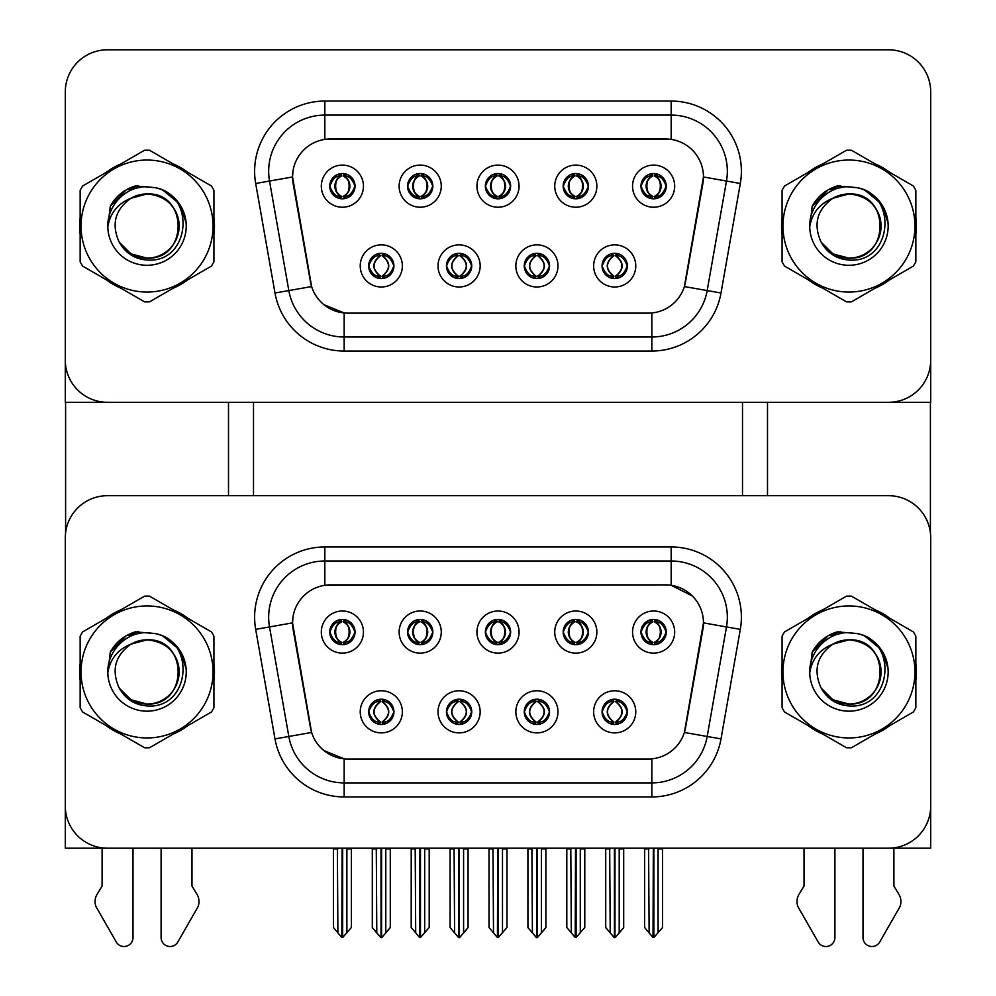 <?xml version="1.0" encoding="UTF-8"?>
<svg xmlns="http://www.w3.org/2000/svg" width="996" height="996" viewBox="0 0 996 996"><rect width="100%" height="100%" fill="white"/><g stroke="black" fill="none" stroke-linecap="round" stroke-linejoin="round"><path stroke-width="1.49" d="M485.363 632.062A12.637 12.637 0 0 0 498 644.698A12.637 12.637 0 0 0 510.637 632.062A12.637 12.637 0 0 0 498 619.425A12.637 12.637 0 0 0 485.363 632.062L485.475 632.062C488.09 639.121 491.377 642.52 495.323 642.271L494.464 644.2M476.935 632.062A21.065 21.065 0 0 0 498 653.127A21.065 21.065 0 0 0 519.065 632.062A21.065 21.065 0 0 0 498 610.996A21.065 21.065 0 0 0 476.935 632.062M524.257 711.829A12.637 12.637 0 0 0 536.906 724.466A12.637 12.637 0 0 0 549.543 711.829A12.637 12.637 0 0 0 536.906 699.192A12.637 12.637 0 0 0 524.257 711.829L524.382 711.829C526.772 718.639 530.059 722.038 534.23 722.05L535.724 722.05C527.37 715.24 527.37 708.43 535.724 701.62L534.23 701.62C530.133 701.533 526.847 704.944 524.382 711.829M515.841 711.829A21.065 21.065 0 0 0 536.906 732.894A21.065 21.065 0 0 0 557.972 711.829A21.065 21.065 0 0 0 536.906 690.763A21.065 21.065 0 0 0 515.841 711.829M563.163 632.062A12.637 12.637 0 0 0 575.8 644.698A12.637 12.637 0 0 0 588.437 632.062A12.637 12.637 0 0 0 575.8 619.425A12.637 12.637 0 0 0 563.163 632.062L563.288 632.062C565.902 639.121 569.177 642.52 573.123 642.271L572.264 644.2M554.735 632.062A21.065 21.065 0 0 0 575.8 653.127A21.065 21.065 0 0 0 596.865 632.062A21.065 21.065 0 0 0 575.8 610.996A21.065 21.065 0 0 0 554.735 632.062M640.963 632.062A12.637 12.637 0 0 0 653.613 644.698A12.637 12.637 0 0 0 666.249 632.062A12.637 12.637 0 0 0 653.613 619.425A12.637 12.637 0 0 0 640.963 632.062L641.088 632.062C643.702 639.121 646.989 642.52 650.936 642.271L650.077 644.2M632.547 632.062A21.065 21.065 0 0 0 653.613 653.127A21.065 21.065 0 0 0 674.678 632.062A21.065 21.065 0 0 0 653.613 610.996A21.065 21.065 0 0 0 632.547 632.062M407.563 632.062A12.637 12.637 0 0 0 420.2 644.698A12.637 12.637 0 0 0 432.837 632.062A12.637 12.637 0 0 0 420.2 619.425A12.637 12.637 0 0 0 407.563 632.062L407.675 632.062C410.29 639.121 413.577 642.52 417.523 642.271L416.664 644.2M399.135 632.062A21.065 21.065 0 0 0 420.2 653.127A21.065 21.065 0 0 0 441.265 632.062A21.065 21.065 0 0 0 420.2 610.996A21.065 21.065 0 0 0 399.135 632.062M329.751 632.062A12.637 12.637 0 0 0 342.387 644.698A12.637 12.637 0 0 0 355.037 632.062A12.637 12.637 0 0 0 342.387 619.425A12.637 12.637 0 0 0 329.751 632.062L329.875 632.062C332.49 639.121 335.776 642.52 339.723 642.271L338.864 644.2M321.322 632.062A21.065 21.065 0 0 0 342.387 653.127A21.065 21.065 0 0 0 363.453 632.062A21.065 21.065 0 0 0 342.387 610.996A21.065 21.065 0 0 0 321.322 632.062M368.657 711.829A12.637 12.637 0 0 0 381.294 724.466A12.637 12.637 0 0 0 393.93 711.829A12.637 12.637 0 0 0 381.294 699.192A12.637 12.637 0 0 0 368.657 711.829L368.769 711.829C371.172 718.639 374.446 722.038 378.629 722.05L380.123 722.05C371.757 715.24 371.757 708.43 380.123 701.62L378.629 701.62C374.521 701.533 371.247 704.944 368.769 711.829M360.228 711.829A21.065 21.065 0 0 0 381.294 732.894A21.065 21.065 0 0 0 402.359 711.829A21.065 21.065 0 0 0 381.294 690.763A21.065 21.065 0 0 0 360.228 711.829M446.457 711.829A12.637 12.637 0 0 0 459.094 724.466A12.637 12.637 0 0 0 471.743 711.829A12.637 12.637 0 0 0 459.094 699.192A12.637 12.637 0 0 0 446.457 711.829L446.569 711.829C448.972 718.639 452.259 722.038 456.429 722.05L457.923 722.05C449.557 715.24 449.557 708.43 457.923 701.62L456.429 701.62C452.333 701.533 449.047 704.944 446.569 711.829M438.028 711.829A21.065 21.065 0 0 0 459.094 732.894A21.065 21.065 0 0 0 480.159 711.829A21.065 21.065 0 0 0 459.094 690.763A21.065 21.065 0 0 0 438.028 711.829M602.07 711.829A12.637 12.637 0 0 0 614.706 724.466A12.637 12.637 0 0 0 627.343 711.829A12.637 12.637 0 0 0 614.706 699.192A12.637 12.637 0 0 0 602.07 711.829L602.182 711.829C604.572 718.639 607.859 722.038 612.03 722.05L613.536 722.05C605.17 715.24 605.17 708.43 613.536 701.62L612.03 701.62C607.934 701.533 604.647 704.944 602.182 711.829M593.641 711.829A21.065 21.065 0 0 0 614.706 732.894A21.065 21.065 0 0 0 635.772 711.829A21.065 21.065 0 0 0 614.706 690.763A21.065 21.065 0 0 0 593.641 711.829M292.538 622.799A37.923 37.923 0 0 0 293.11 629.372L310.453 727.69A37.923 37.923 0 0 0 347.791 759.014L648.209 759.014A37.923 37.923 0 0 0 685.547 727.69L702.89 629.372A37.923 37.923 0 0 0 665.54 584.876L330.46 584.876A37.923 37.923 0 0 0 292.538 622.799L292.961 617.171M65.3 537.828L65.3 848.194L930.7 848.194L930.7 537.828A42.131 42.131 0 0 0 888.557 495.697L107.444 495.697A42.131 42.131 0 0 0 65.3 537.828L65.3 806.063A42.131 42.131 0 0 0 107.444 848.194L888.557 848.194A42.131 42.131 0 0 0 930.7 806.063L930.7 537.828M742.506 402.297L742.506 495.697M253.494 402.297L253.494 495.697M485.363 186.165A12.637 12.637 0 0 0 498 198.802A12.637 12.637 0 0 0 510.637 186.165A12.637 12.637 0 0 0 498 173.528A12.637 12.637 0 0 0 485.363 186.165L485.475 186.165C487.978 179.292 491.252 175.881 495.323 175.956L494.464 174.026M476.935 186.165A21.065 21.065 0 0 0 498 207.23A21.065 21.065 0 0 0 519.065 186.165A21.065 21.065 0 0 0 498 165.099A21.065 21.065 0 0 0 476.935 186.165M524.257 265.932A12.637 12.637 0 0 0 536.906 278.581A12.637 12.637 0 0 0 549.543 265.932A12.637 12.637 0 0 0 536.906 253.295A12.637 12.637 0 0 0 524.257 265.932L524.382 265.932C526.772 272.742 530.059 276.141 534.23 276.153L535.724 276.153C527.37 269.343 527.37 262.533 535.724 255.723L534.23 255.723C530.133 255.636 526.847 259.047 524.382 265.932M515.841 265.932A21.065 21.065 0 0 0 536.906 286.997A21.065 21.065 0 0 0 557.972 265.932A21.065 21.065 0 0 0 536.906 244.867A21.065 21.065 0 0 0 515.841 265.932M563.163 186.165A12.637 12.637 0 0 0 575.8 198.802A12.637 12.637 0 0 0 588.437 186.165A12.637 12.637 0 0 0 575.8 173.528A12.637 12.637 0 0 0 563.163 186.165L563.288 186.165C565.778 179.292 569.065 175.881 573.123 175.956L572.264 174.026M554.735 186.165A21.065 21.065 0 0 0 575.8 207.23A21.065 21.065 0 0 0 596.865 186.165A21.065 21.065 0 0 0 575.8 165.099A21.065 21.065 0 0 0 554.735 186.165M640.963 186.165A12.637 12.637 0 0 0 653.613 198.802A12.637 12.637 0 0 0 666.249 186.165A12.637 12.637 0 0 0 653.613 173.528A12.637 12.637 0 0 0 640.963 186.165L641.088 186.165C643.578 179.292 646.865 175.881 650.936 175.956L650.077 174.026M632.547 186.165A21.065 21.065 0 0 0 653.613 207.23A21.065 21.065 0 0 0 674.678 186.165A21.065 21.065 0 0 0 653.613 165.099A21.065 21.065 0 0 0 632.547 186.165M407.563 186.165A12.637 12.637 0 0 0 420.2 198.802A12.637 12.637 0 0 0 432.837 186.165A12.637 12.637 0 0 0 420.2 173.528A12.637 12.637 0 0 0 407.563 186.165L407.675 186.165C410.165 179.292 413.452 175.881 417.523 175.956L416.664 174.026M399.135 186.165A21.065 21.065 0 0 0 420.2 207.23A21.065 21.065 0 0 0 441.265 186.165A21.065 21.065 0 0 0 420.2 165.099A21.065 21.065 0 0 0 399.135 186.165M329.751 186.165A12.637 12.637 0 0 0 342.387 198.802A12.637 12.637 0 0 0 355.037 186.165A12.637 12.637 0 0 0 342.387 173.528A12.637 12.637 0 0 0 329.751 186.165L329.875 186.165C332.365 179.292 335.652 175.881 339.723 175.956L338.864 174.026M321.322 186.165A21.065 21.065 0 0 0 342.387 207.23A21.065 21.065 0 0 0 363.453 186.165A21.065 21.065 0 0 0 342.387 165.099A21.065 21.065 0 0 0 321.322 186.165M368.657 265.932A12.637 12.637 0 0 0 381.294 278.581A12.637 12.637 0 0 0 393.93 265.932A12.637 12.637 0 0 0 381.294 253.295A12.637 12.637 0 0 0 368.657 265.932L368.769 265.932C371.172 272.742 374.446 276.141 378.629 276.153L380.123 276.153C371.757 269.343 371.757 262.533 380.123 255.723L378.629 255.723C374.521 255.636 371.247 259.047 368.769 265.932M360.228 265.932A21.065 21.065 0 0 0 381.294 286.997A21.065 21.065 0 0 0 402.359 265.932A21.065 21.065 0 0 0 381.294 244.867A21.065 21.065 0 0 0 360.228 265.932M446.457 265.932A12.637 12.637 0 0 0 459.094 278.581A12.637 12.637 0 0 0 471.743 265.932A12.637 12.637 0 0 0 459.094 253.295A12.637 12.637 0 0 0 446.457 265.932L446.569 265.932C448.972 272.742 452.259 276.141 456.429 276.153L457.923 276.153C449.557 269.343 449.557 262.533 457.923 255.723L456.429 255.723C452.333 255.636 449.047 259.047 446.569 265.932M438.028 265.932A21.065 21.065 0 0 0 459.094 286.997A21.065 21.065 0 0 0 480.159 265.932A21.065 21.065 0 0 0 459.094 244.867A21.065 21.065 0 0 0 438.028 265.932M602.07 265.932A12.637 12.637 0 0 0 614.706 278.581A12.637 12.637 0 0 0 627.343 265.932A12.637 12.637 0 0 0 614.706 253.295A12.637 12.637 0 0 0 602.07 265.932L602.182 265.932C604.572 272.742 607.859 276.141 612.03 276.153L613.536 276.153C605.17 269.343 605.17 262.533 613.536 255.723L612.03 255.723C607.934 255.636 604.647 259.047 602.182 265.932M593.641 265.932A21.065 21.065 0 0 0 614.706 286.997A21.065 21.065 0 0 0 635.772 265.932A21.065 21.065 0 0 0 614.706 244.867A21.065 21.065 0 0 0 593.641 265.932M292.538 176.902A37.923 37.923 0 0 0 293.11 183.488L310.453 281.793A37.923 37.923 0 0 0 347.791 313.13L648.209 313.13A37.923 37.923 0 0 0 685.547 281.793L702.89 183.488A37.923 37.923 0 0 0 665.54 138.979L330.46 138.979A37.923 37.923 0 0 0 292.538 176.902L292.961 171.275M65.3 91.931L65.3 402.297L930.7 402.297L930.7 91.931A42.131 42.131 0 0 0 888.557 49.8L107.444 49.8A42.131 42.131 0 0 0 65.3 91.931L65.3 360.166A42.131 42.131 0 0 0 107.444 402.297L888.557 402.297A42.131 42.131 0 0 0 930.7 360.166L930.7 91.931M80.153 663.535A67.417 67.417 0 0 0 80.153 680.355M106.311 725.661A67.417 67.417 0 0 0 120.877 734.077M173.204 734.077A67.417 67.417 0 0 0 187.771 725.661M213.928 680.355A67.417 67.417 0 0 0 213.928 663.535M782.072 663.535A67.417 67.417 0 0 0 782.072 680.355M808.229 725.661A67.417 67.417 0 0 0 822.796 734.077M875.123 734.077A67.417 67.417 0 0 0 889.689 725.661M915.847 680.355A67.417 67.417 0 0 0 915.847 663.535M324.833 546.953L671.167 546.953A70.218 70.218 0 0 1 740.314 629.372L721.004 738.908A70.218 70.218 0 0 1 651.845 796.937L344.155 796.937A70.218 70.218 0 0 1 274.996 738.908L255.686 629.372A70.218 70.218 0 0 1 324.833 546.953L324.833 560.997L671.167 560.997A56.174 56.174 0 0 1 726.482 626.932L707.172 736.467A56.174 56.174 0 0 1 651.845 782.893L344.155 782.893A56.174 56.174 0 0 1 288.828 736.467L269.518 626.932A56.174 56.174 0 0 1 324.833 560.997L324.833 585.287L665.54 584.876L671.167 585.287L692.357 595.981M648.209 759.014L347.791 759.014M344.155 796.937L344.155 758.84L323.912 750.561M740.314 629.372L703.462 622.874L684.389 732.458L721.004 738.908M274.996 738.908L311.611 732.458L292.538 622.874L269.518 626.932A56.174 56.174 0 0 1 268.659 617.171M685.547 727.69L685.323 728.885M310.677 728.885L310.453 727.69M187.771 618.23A67.417 67.417 0 0 0 173.204 609.813M120.877 609.813A67.417 67.417 0 0 0 106.311 618.23M889.689 618.23A67.417 67.417 0 0 0 875.123 609.813M822.796 609.813A67.417 67.417 0 0 0 808.229 618.23M888.557 495.697L107.444 495.697M80.153 217.638A67.417 67.417 0 0 0 80.153 234.458M106.311 279.764A67.417 67.417 0 0 0 120.877 288.18M173.204 288.18A67.417 67.417 0 0 0 187.771 279.764M213.928 234.458A67.417 67.417 0 0 0 213.928 217.638M782.072 217.638A67.417 67.417 0 0 0 782.072 234.458M808.229 279.764A67.417 67.417 0 0 0 822.796 288.18M875.123 288.18A67.417 67.417 0 0 0 889.689 279.764M915.847 234.458A67.417 67.417 0 0 0 915.847 217.638M324.833 139.403L671.167 139.403L671.167 115.1A56.174 56.174 0 0 1 726.482 181.035L707.172 290.583A56.174 56.174 0 0 1 651.845 336.997L344.155 336.997A56.174 56.174 0 0 1 288.828 290.583L269.518 181.035A56.174 56.174 0 0 1 324.833 115.1L671.167 115.1L324.833 115.1L324.833 139.403M648.209 313.13L347.791 313.13M344.155 351.04A70.218 70.218 0 0 1 274.996 293.011L255.686 183.476A70.218 70.218 0 0 1 324.833 101.057L671.167 101.057A70.218 70.218 0 0 1 740.314 183.476L721.004 293.011A70.218 70.218 0 0 1 651.845 351.04L344.155 351.04L344.155 312.943L323.912 304.664M740.314 183.476L703.462 176.977L684.389 286.562L721.004 293.011M274.996 293.011L311.611 286.562L292.538 176.977L269.518 181.035A56.174 56.174 0 0 1 268.659 171.275M685.547 281.793L685.323 282.989M310.677 282.989L310.453 281.793M187.771 172.333A67.417 67.417 0 0 0 173.204 163.929M120.877 163.929A67.417 67.417 0 0 0 106.311 172.333M889.689 172.333A67.417 67.417 0 0 0 875.123 163.929M822.796 163.929A67.417 67.417 0 0 0 808.229 172.333M888.557 49.8L107.444 49.8M616.885 724.279L615.877 722.05L617.371 722.05C621.479 722.137 624.753 718.726 627.231 711.816C624.816 705.019 621.529 701.62 617.371 701.62L618.23 699.69M616.885 699.379L615.877 701.62L617.371 701.62M613.947 722.05L612.889 724.341L613.959 722.05C605.07 715.24 605.07 708.43 613.959 701.62L612.889 699.317L613.959 701.62C605.369 708.43 605.369 715.24 613.947 722.05M613.536 701.62L612.528 699.379M615.877 701.62L616.512 699.317L615.877 701.62C624.243 708.43 624.243 715.24 615.877 722.05L616.512 724.341L615.453 722.05C624.044 715.24 624.044 708.43 615.466 701.62C624.343 708.43 624.343 715.24 615.453 722.05L615.877 722.05M609.689 848.194L610.212 932.841L614.134 937.522L615.279 937.522L623.695 927.488L623.695 848.903L619.201 848.903L619.201 932.991L623.695 927.625L623.695 849.04M614.98 848.194L614.98 937.659L619.201 932.991M619.724 848.194L619.201 848.903M623.695 848.194L623.695 848.903M610.212 848.903L605.717 848.903L605.717 848.194L605.717 927.625L614.42 937.659L614.42 848.194M605.717 927.488L610.212 932.991M648.595 848.194L649.118 932.841L653.027 937.522L653.326 848.194M653.886 848.194L653.886 937.522L662.589 927.488L662.589 848.903L658.107 848.903L658.617 848.194M649.118 848.903L644.624 848.903L644.624 927.488L649.118 932.841M658.107 932.841L658.107 848.903M662.589 848.194L662.589 848.903M651.434 644.512L652.43 642.271L650.936 642.271M651.434 619.612L652.43 621.853L650.936 621.853C646.865 621.778 643.578 625.189 641.088 632.062M666.249 632.062L666.125 632.062C663.697 625.264 660.41 621.865 656.277 621.853L654.783 621.853C658.804 623.994 660.921 627.405 661.157 632.062C660.921 636.718 658.804 640.129 654.783 642.271L656.277 642.271L657.136 644.2M666.125 632.062C663.597 638.996 660.311 642.395 656.277 642.271M652.43 642.271L652.841 642.271C648.732 640.129 646.541 636.718 646.304 632.062C646.541 627.405 648.732 623.994 652.841 621.853L651.795 619.549L652.853 621.853C645.01 622.114 644.761 640.963 652.853 642.271L651.807 644.574L652.43 642.271C648.421 640.129 646.292 636.718 646.055 632.062C646.292 627.405 648.421 623.994 652.43 621.853M654.372 621.853L654.372 621.853C662.203 622.114 662.452 640.963 654.36 642.271L655.418 644.574L654.372 642.271C658.493 640.129 660.672 636.718 660.908 632.062C660.672 627.405 658.493 623.994 654.372 621.853L655.418 619.549L654.36 621.853M539.073 724.279L538.077 722.05L539.571 722.05C543.667 722.137 546.953 718.726 549.431 711.816C547.016 705.019 543.729 701.62 539.571 701.62L540.43 699.69M539.073 699.379L538.077 701.62L539.571 701.62M536.147 722.05L535.089 724.341L536.159 722.05C527.27 715.24 527.27 708.43 536.159 701.62L535.089 699.317L536.159 701.62C527.569 708.43 527.569 715.24 536.147 722.05M535.724 701.62L534.728 699.379M538.077 701.62L538.712 699.317L538.077 701.62C546.443 708.43 546.443 715.24 538.077 722.05L538.712 724.341L537.653 722.05C546.244 715.24 546.244 708.43 537.666 701.62C546.543 708.43 546.543 715.24 537.653 722.05L538.077 722.05M531.889 848.194L532.412 932.841L536.321 937.522L537.479 937.522L545.895 927.488L545.895 848.903L541.401 848.903L541.401 932.991L545.895 927.625L545.895 849.04M537.18 848.194L537.18 937.659L541.401 932.991M541.911 848.194L541.401 848.903M545.895 848.194L545.895 848.903M532.412 848.903L527.917 848.903L527.917 848.194L527.917 927.625L536.62 937.659L536.62 848.194M527.917 927.488L532.412 932.991M461.273 724.279L460.276 722.05L461.771 722.05C465.867 722.137 469.153 718.726 471.618 711.816C469.216 705.019 465.929 701.62 461.771 701.62L462.63 699.69M461.273 699.379L460.276 701.62L461.771 701.62M458.334 722.05L457.289 724.341L458.347 722.05C449.457 715.24 449.457 708.43 458.347 701.62L457.289 699.317L458.347 701.62C449.756 708.43 449.756 715.24 458.334 722.05M457.923 701.62L456.927 699.379M460.276 701.62L460.911 699.317L460.276 701.62C468.63 708.43 468.63 715.24 460.276 722.05L460.911 724.341L459.841 722.05C468.431 715.24 468.431 708.43 459.853 701.62C468.73 708.43 468.73 715.24 459.841 722.05L460.276 722.05M454.089 848.194L454.599 932.841L458.521 937.522L459.679 937.522L468.083 927.488L468.083 848.903L463.588 848.903L463.588 932.991L468.083 927.625L468.083 849.04M459.38 848.194L459.38 937.659L463.588 932.991M464.111 848.194L463.588 848.903M468.083 848.194L468.083 848.903M454.599 848.903L450.105 848.903L450.105 848.194L450.105 927.625L458.82 937.659L458.82 848.194M450.105 927.488L454.599 932.991M383.472 724.279L382.464 722.05L383.97 722.05C388.067 722.137 391.353 718.726 393.818 711.816C391.403 705.019 388.129 701.62 383.97 701.62L384.83 699.69M383.472 699.379L382.464 701.62L383.97 701.62M380.534 722.05L379.488 724.341L380.547 722.05C371.657 715.24 371.657 708.43 380.547 701.62L379.488 699.317L380.547 701.62C371.956 708.43 371.956 715.24 380.534 722.05M380.123 701.62L379.115 699.379M382.464 701.62L383.111 699.317L382.464 701.62C390.83 708.43 390.83 715.24 382.464 722.05L383.111 724.341L382.041 722.05C390.631 715.24 390.631 708.43 382.053 701.62C390.93 708.43 390.93 715.24 382.041 722.05L382.464 722.05M376.276 848.194L376.799 932.841L380.721 937.522L381.866 937.522L390.283 927.488L390.283 848.903L385.788 848.903L385.788 932.991L390.283 927.625L390.283 849.04M381.58 848.194L381.58 937.659L385.788 932.991M386.311 848.194L385.788 848.903M390.283 848.194L390.283 848.903M376.799 848.903L372.305 848.903L372.305 848.194L372.305 927.625L381.02 937.659L381.02 848.194M372.305 927.488L376.799 932.991M570.795 848.194L571.306 932.841L575.227 937.522L575.526 848.194M576.086 848.194L576.086 937.522L584.789 927.488L584.789 848.903L580.295 848.903L580.817 848.194M571.306 848.903L566.811 848.903L566.811 927.488L571.306 932.841M580.295 932.841L580.295 848.903M584.789 848.194L584.789 848.903M573.621 644.512L574.63 642.271L573.123 642.271M573.621 619.612L574.63 621.853L573.123 621.853C569.065 621.778 565.778 625.189 563.288 632.062M588.437 632.062L588.325 632.062C585.885 625.264 582.61 621.865 578.477 621.853L576.983 621.853C580.992 623.994 583.121 627.405 583.357 632.062C583.121 636.718 580.992 640.129 576.983 642.271L578.477 642.271L579.336 644.2M588.325 632.062C585.797 638.996 582.511 642.395 578.477 642.271M574.63 642.271L575.041 642.271C570.92 640.129 568.741 636.718 568.504 632.062C568.741 627.405 570.92 623.994 575.041 621.853C567.197 622.114 566.948 640.963 575.053 642.271L574.63 642.271C570.608 640.129 568.492 636.718 568.255 632.062C568.492 627.405 570.608 623.994 574.63 621.853L574.63 621.853M576.572 621.853L576.572 621.853C584.403 622.114 584.652 640.963 576.56 642.271L577.605 644.574L576.572 642.271C580.68 640.129 582.859 636.718 583.108 632.062C582.859 627.405 580.68 623.994 576.572 621.853L577.618 619.549L576.56 621.853M492.983 848.194L493.506 932.841L497.427 937.522L497.714 848.194M498.286 848.194L498.286 937.522L506.989 927.488L506.989 848.903L502.494 848.903L503.017 848.194M493.506 848.903L489.011 848.903L489.011 927.488L493.506 932.841M502.494 932.841L502.494 848.903M506.989 848.194L506.989 848.903M495.821 644.512L496.817 642.271L495.323 642.271M495.821 619.612L496.817 621.853L495.323 621.853C491.252 621.778 487.978 625.189 485.475 632.062M510.637 632.062L510.525 632.062C508.085 625.264 504.81 621.865 500.677 621.853L499.183 621.853C503.192 623.994 505.321 627.405 505.557 632.062C505.321 636.718 503.192 640.129 499.183 642.271L500.677 642.271L501.536 644.2M510.525 632.062C507.997 638.996 504.711 642.395 500.677 642.271M496.817 642.271L497.241 642.271C493.12 640.129 490.941 636.718 490.692 632.062C490.941 627.405 493.12 623.994 497.241 621.853C489.397 622.114 489.148 640.963 497.253 642.271L496.817 642.271C492.808 640.129 490.679 636.718 490.443 632.062C490.679 627.405 492.808 623.994 496.817 621.853L496.817 621.853M498.759 621.853L498.759 621.853C506.603 622.114 506.852 640.963 498.747 642.271L499.805 644.574L498.759 642.271C502.88 640.129 505.059 636.718 505.308 632.062C505.059 627.405 502.88 623.994 498.759 621.853L499.818 619.549L498.747 621.853M415.183 848.194L415.706 932.841L419.615 937.522L419.914 848.194M420.474 848.194L420.474 937.522L429.189 927.488L429.189 848.903L424.694 848.903L425.205 848.194M415.706 848.903L411.211 848.903L411.211 927.488L415.706 932.841M424.694 932.841L424.694 848.903M429.189 848.194L429.189 848.903M418.021 644.512L419.017 642.271L417.523 642.271M418.021 619.612L419.017 621.853L417.523 621.853C413.452 621.778 410.165 625.189 407.675 632.062M432.837 632.062L432.725 632.062C430.284 625.264 426.998 621.865 422.877 621.853L421.37 621.853C425.392 623.994 427.508 627.405 427.745 632.062C427.508 636.718 425.392 640.129 421.37 642.271L422.877 642.271L423.736 644.2M432.725 632.062C430.185 638.996 426.911 642.395 422.877 642.271M419.017 642.271L419.428 642.271C415.32 640.129 413.141 636.718 412.892 632.062C413.141 627.405 415.32 623.994 419.428 621.853C411.597 622.114 411.348 640.963 419.44 642.271L419.017 642.271C415.008 640.129 412.879 636.718 412.643 632.062C412.879 627.405 415.008 623.994 419.017 621.853L419.017 621.853M420.959 621.853L420.959 621.853C428.803 622.114 429.052 640.963 420.947 642.271L422.005 644.574L420.959 642.271C425.08 640.129 427.259 636.718 427.496 632.062C427.259 627.405 425.08 623.994 420.959 621.853L422.018 619.549L420.947 621.853M337.383 848.194L337.893 932.841L341.815 937.522L342.114 848.194M342.674 848.194L342.674 937.522L351.376 927.488L351.376 848.903L346.882 848.903L347.405 848.194M337.893 848.903L333.411 848.903L333.411 927.488L337.893 932.841M346.882 932.841L346.882 848.903M351.376 848.194L351.376 848.903M340.221 644.512L341.217 642.271L339.723 642.271M340.221 619.612L341.217 621.853L339.723 621.853C335.652 621.778 332.365 625.189 329.875 632.062M355.037 632.062L354.912 632.062C352.484 625.264 349.198 621.865 345.064 621.853L343.57 621.853C347.579 623.994 349.708 627.405 349.945 632.062C349.708 636.718 347.579 640.129 343.57 642.271L345.064 642.271L345.923 644.2M354.912 632.062C352.385 638.996 349.098 642.395 345.064 642.271M341.217 642.271L341.628 642.271C337.507 640.129 335.328 636.718 335.092 632.062C335.328 627.405 337.507 623.994 341.628 621.853C333.797 622.114 333.548 640.963 341.64 642.271L341.217 642.271C337.196 640.129 335.079 636.718 334.843 632.062C335.079 627.405 337.196 623.994 341.217 621.853L341.217 621.853M343.159 621.853L344.205 619.549L343.147 621.853C350.99 622.114 351.239 640.963 343.147 642.271L344.193 644.574L343.159 642.271C347.268 640.129 349.459 636.718 349.696 632.062C349.459 627.405 347.268 623.994 343.159 621.853M616.885 278.382L615.877 276.153L617.371 276.153C621.479 276.241 624.753 272.829 627.231 265.92C624.816 259.122 621.529 255.723 617.371 255.723L618.23 253.806M616.885 253.482L615.877 255.723L617.371 255.723M615.877 276.153L616.512 278.444L615.453 276.153C624.044 269.343 624.044 262.533 615.466 255.723L616.512 253.432L615.466 255.723C624.343 262.533 624.343 269.343 615.453 276.153L615.877 276.153C624.243 269.343 624.243 262.533 615.877 255.723M613.947 276.153L612.889 278.444L613.959 276.153C605.07 269.343 605.07 262.533 613.959 255.723C605.369 262.533 605.369 269.343 613.947 276.153M613.536 255.723L612.528 253.482M666.249 186.165L666.125 186.165C663.697 179.367 660.41 175.968 656.277 175.956L654.783 175.956C658.804 178.11 660.921 181.509 661.157 186.165C660.921 190.821 658.804 194.232 654.783 196.374L656.277 196.374L657.136 198.304M651.434 173.715L652.43 175.956L650.936 175.956M654.372 175.956L654.372 175.956C662.203 176.23 662.452 195.067 654.36 196.374L655.418 198.677L654.372 196.374C658.493 194.232 660.672 190.821 660.908 186.165C660.672 181.509 658.493 178.11 654.372 175.956L655.418 173.653L654.36 175.956M666.125 186.165C663.597 193.1 660.311 196.498 656.277 196.374M652.43 175.956L652.43 175.956C648.421 178.11 646.292 181.509 646.055 186.165C646.292 190.821 648.421 194.232 652.43 196.374L650.936 196.374C646.989 196.623 643.702 193.224 641.088 186.165M652.43 196.374L652.841 196.374C648.732 194.232 646.541 190.821 646.304 186.165C646.541 181.509 648.732 178.11 652.841 175.956L651.795 173.653L652.853 175.956C645.01 176.23 644.761 195.067 652.853 196.374L651.434 198.615M65.587 402.297L65.587 532.972M228.495 402.297L228.495 495.697M767.505 402.297L767.505 495.697M930.413 402.297L930.413 532.972M539.073 278.382L538.077 276.153L539.571 276.153C543.667 276.241 546.953 272.829 549.431 265.92C547.016 259.122 543.729 255.723 539.571 255.723L540.43 253.806M539.073 253.482L538.077 255.723L539.571 255.723M538.077 276.153L538.712 278.444L537.653 276.153C546.244 269.343 546.244 262.533 537.666 255.723L538.712 253.432L537.666 255.723C546.543 262.533 546.543 269.343 537.653 276.153L538.077 276.153C546.443 269.343 546.443 262.533 538.077 255.723M536.147 276.153L535.089 278.444L536.159 276.153C527.27 269.343 527.27 262.533 536.159 255.723C527.569 262.533 527.569 269.343 536.147 276.153M535.724 255.723L534.728 253.482M461.273 278.382L460.276 276.153L461.771 276.153C465.867 276.241 469.153 272.829 471.618 265.92C469.216 259.122 465.929 255.723 461.771 255.723L462.63 253.806M461.273 253.482L460.276 255.723L461.771 255.723M460.276 276.153L460.911 278.444L459.841 276.153C468.431 269.343 468.431 262.533 459.853 255.723L460.911 253.432L459.853 255.723C468.73 262.533 468.73 269.343 459.841 276.153L460.276 276.153C468.63 269.343 468.63 262.533 460.276 255.723M458.334 276.153L457.289 278.444L458.347 276.153C449.457 269.343 449.457 262.533 458.347 255.723C449.756 262.533 449.756 269.343 458.334 276.153M457.923 255.723L456.927 253.482M383.472 278.382L382.464 276.153L383.97 276.153C388.067 276.241 391.353 272.829 393.818 265.92C391.403 259.122 388.129 255.723 383.97 255.723L384.83 253.806M383.472 253.482L382.464 255.723L383.97 255.723M382.464 276.153L383.111 278.444L382.041 276.153C390.631 269.343 390.631 262.533 382.053 255.723L383.111 253.432L382.053 255.723C390.93 262.533 390.93 269.343 382.041 276.153L382.464 276.153C390.83 269.343 390.83 262.533 382.464 255.723M380.534 276.153L379.488 278.444L380.547 276.153C371.657 269.343 371.657 262.533 380.547 255.723C371.956 262.533 371.956 269.343 380.534 276.153M380.123 255.723L379.115 253.482M588.437 186.165L588.325 186.165C585.885 179.367 582.61 175.968 578.477 175.956L576.983 175.956C580.992 178.11 583.121 181.509 583.357 186.165C583.121 190.821 580.992 194.232 576.983 196.374L578.477 196.374L579.336 198.304M573.621 173.715L574.63 175.956L573.123 175.956M576.572 175.956L576.572 175.956C584.403 176.23 584.652 195.067 576.56 196.374L577.605 198.677L576.572 196.374C580.68 194.232 582.859 190.821 583.108 186.165C582.859 181.509 580.68 178.11 576.572 175.956L577.618 173.653L576.56 175.956M588.325 186.165C585.797 193.1 582.511 196.498 578.477 196.374M574.63 175.956L574.63 175.956C570.608 178.11 568.492 181.509 568.255 186.165C568.492 190.821 570.608 194.232 574.63 196.374L573.123 196.374C569.177 196.623 565.902 193.224 563.288 186.165M574.63 196.374L575.041 196.374C570.92 194.232 568.741 190.821 568.504 186.165C568.741 181.509 570.92 178.11 575.041 175.956C567.197 176.23 566.948 195.067 575.053 196.374L573.621 198.615M510.637 186.165L510.525 186.165C508.085 179.367 504.81 175.968 500.677 175.956L499.183 175.956C503.192 178.11 505.321 181.509 505.557 186.165C505.321 190.821 503.192 194.232 499.183 196.374L500.677 196.374L501.536 198.304M495.821 173.715L496.817 175.956L495.323 175.956M498.759 175.956L498.759 175.956C506.603 176.23 506.852 195.067 498.747 196.374L499.805 198.677L498.759 196.374C502.88 194.232 505.059 190.821 505.308 186.165C505.059 181.509 502.88 178.11 498.759 175.956L499.818 173.653L498.747 175.956M510.525 186.165C507.997 193.1 504.711 196.498 500.677 196.374M496.817 175.956L496.817 175.956C492.808 178.11 490.679 181.509 490.443 186.165C490.679 190.821 492.808 194.232 496.817 196.374L495.323 196.374C491.377 196.623 488.09 193.224 485.475 186.165M496.817 196.374L497.241 196.374C493.12 194.232 490.941 190.821 490.692 186.165C490.941 181.509 493.12 178.11 497.241 175.956C489.397 176.23 489.148 195.067 497.253 196.374L495.821 198.615M432.837 186.165L432.725 186.165C430.284 179.367 426.998 175.968 422.877 175.956L421.37 175.956C425.392 178.11 427.508 181.509 427.745 186.165C427.508 190.821 425.392 194.232 421.37 196.374L422.877 196.374L423.736 198.304M418.021 173.715L419.017 175.956L417.523 175.956M420.959 175.956L420.959 175.956C428.803 176.23 429.052 195.067 420.947 196.374L422.005 198.677L420.959 196.374C425.08 194.232 427.259 190.821 427.496 186.165C427.259 181.509 425.08 178.11 420.959 175.956L422.018 173.653L420.947 175.956M432.725 186.165C430.185 193.1 426.911 196.498 422.877 196.374M419.017 175.956L419.017 175.956C415.008 178.11 412.879 181.509 412.643 186.165C412.879 190.821 415.008 194.232 419.017 196.374L417.523 196.374C413.577 196.623 410.29 193.224 407.675 186.165M419.017 196.374L419.428 196.374C415.32 194.232 413.141 190.821 412.892 186.165C413.141 181.509 415.32 178.11 419.428 175.956C411.597 176.23 411.348 195.067 419.44 196.374L418.021 198.615M355.037 186.165L354.912 186.165C352.484 179.367 349.198 175.968 345.064 175.956L343.57 175.956C347.579 178.11 349.708 181.509 349.945 186.165C349.708 190.821 347.579 194.232 343.57 196.374L345.064 196.374L345.923 198.304M340.221 173.715L341.217 175.956L339.723 175.956M343.159 175.956L344.205 173.653L343.147 175.956C350.99 176.23 351.239 195.067 343.147 196.374L344.193 198.677L343.159 196.374C347.268 194.232 349.459 190.821 349.696 186.165C349.459 181.509 347.268 178.11 343.159 175.956M354.912 186.165C352.385 193.1 349.098 196.498 345.064 196.374M341.217 175.956L341.217 175.956C337.196 178.11 335.079 181.509 334.843 186.165C335.079 190.821 337.196 194.232 341.217 196.374L339.723 196.374C335.776 196.623 332.49 193.224 329.875 186.165M341.217 196.374L341.628 196.374C337.507 194.232 335.328 190.821 335.092 186.165C335.328 181.509 337.507 178.11 341.628 175.956C333.797 176.23 333.548 195.067 341.64 196.374L340.221 198.615M161.091 848.194L161.091 937.535A8.964 8.964 0 0 0 177.823 942.017L197.992 906.796A14.044 14.044 0 0 0 196.971 894.284L191.979 886.054L191.979 848.194M102.102 848.194L102.102 886.054L97.11 894.284A14.044 14.044 0 0 0 96.089 906.796L116.271 942.017A8.964 8.964 0 0 0 133.003 937.535L133.003 848.194M862.997 848.194L862.997 937.535A8.964 8.964 0 0 0 879.729 942.017L899.911 906.796A14.044 14.044 0 0 0 898.89 894.284L893.898 886.054L893.898 848.194M804.021 848.194L804.021 886.054L799.029 894.284A14.044 14.044 0 0 0 798.008 906.796L818.177 942.017A8.964 8.964 0 0 0 834.909 937.535L834.909 848.194M140.473 633.257L127.376 635.51L138.332 631.464M140.473 187.373L127.376 189.614L138.332 185.58M842.392 633.257L829.295 635.51L840.25 631.464M842.392 187.373L829.295 189.614L840.25 185.58M179.131 670.794A32.109 32.109 0 0 0 130.974 644.151C115.25 655.343 111.241 669.798 118.947 687.489L119.383 688.248A32.109 32.109 0 0 0 147.047 704.048C188.456 706.052 188.456 637.838 147.047 639.843L130.974 644.151L147.047 639.843C188.456 637.838 188.456 706.052 147.047 704.048A32.109 32.109 0 0 0 179.143 671.951C177.238 652.442 166.544 641.748 147.047 639.843C188.456 637.838 188.456 706.052 147.047 704.048C188.456 706.052 188.456 637.838 147.047 639.843C188.456 637.838 188.456 706.052 147.047 704.048C188.456 706.052 188.456 637.838 147.047 639.843C188.456 637.838 188.456 706.052 147.047 704.048L130.986 699.752L119.383 688.248L130.986 699.752L147.047 704.048L130.986 699.752L119.383 688.248L130.986 699.752L147.047 704.048L130.986 699.752L119.383 688.248L130.986 699.752L147.047 704.048L130.986 699.752L119.383 688.248C125.533 699.092 134.746 704.981 147.047 705.927C189.975 709.526 196.673 641.088 155.276 633.581L135.369 631.85C124.276 635.261 115.91 642.034 110.282 652.143L107.817 672.798A39.242 39.242 0 0 0 147.047 711.181A39.242 39.242 0 0 0 155.276 633.581M147.047 737.949A66.01 66.01 0 0 0 213.044 671.951A66.01 66.01 0 0 0 147.047 605.942A66.01 66.01 0 0 0 81.037 671.951A66.01 66.01 0 0 0 147.047 737.949M147.047 747.784A75.833 75.833 0 0 0 149.525 747.747L211.438 712.003A75.833 75.833 0 0 0 213.928 707.695L213.928 636.195A75.833 75.833 0 0 0 211.438 631.9L149.525 596.156A75.833 75.833 0 0 0 144.557 596.156L82.643 631.9A75.833 75.833 0 0 0 80.153 636.195L80.153 707.695A75.833 75.833 0 0 0 82.643 712.003L144.557 747.747A75.833 75.833 0 0 0 147.047 747.784M107.805 671.951C107.543 649.678 127.749 631.638 147.047 632.709L155.314 633.593M162.896 636.058L179.268 649.566L186.128 668.528M107.817 672.798C110.083 658.966 117.802 649.417 130.974 644.151M110.282 652.143L126.168 635.784L135.132 631.925L126.168 635.784L110.319 652.069L126.168 635.784L135.132 631.925L126.168 635.784L110.282 652.143L126.168 635.784L135.369 631.85L126.168 635.784L120.939 639.357L126.168 635.784L135.369 631.85L126.168 635.784L120.939 639.357L126.168 635.784L135.369 631.85L126.168 635.784L120.939 639.357L126.168 635.784L135.369 631.85L126.168 635.784L120.939 639.357M135.132 631.925L126.168 635.784L110.319 652.069L126.168 635.784L135.132 631.925L126.168 635.784L110.319 652.069M179.131 224.897A32.109 32.109 0 0 0 130.974 198.254C115.25 209.446 111.241 223.901 118.947 241.592L119.383 242.352A32.109 32.109 0 0 0 147.047 258.151C188.456 260.155 188.456 191.942 147.047 193.946L130.974 198.254L147.047 193.946C188.456 191.942 188.456 260.155 147.047 258.151A32.109 32.109 0 0 0 179.143 226.055C177.238 206.546 166.544 195.851 147.047 193.946C188.456 191.942 188.456 260.155 147.047 258.151C188.456 260.155 188.456 191.942 147.047 193.946C188.456 191.942 188.456 260.155 147.047 258.151C188.456 260.155 188.456 191.942 147.047 193.946C188.456 191.942 188.456 260.155 147.047 258.151L130.986 253.856L119.383 242.352L130.986 253.856L147.047 258.151L130.986 253.856L119.383 242.352L130.986 253.856L147.047 258.151L130.986 253.856L119.383 242.352L130.986 253.856L147.047 258.151L130.986 253.856L119.383 242.352C125.533 253.196 134.746 259.084 147.047 260.031C189.975 263.629 196.673 195.191 155.276 187.684L135.369 185.953C124.276 189.365 115.91 196.137 110.282 206.247L107.817 226.901A39.242 39.242 0 0 0 147.047 265.285A39.242 39.242 0 0 0 155.276 187.684M147.047 292.052A66.01 66.01 0 0 0 213.044 226.055A66.01 66.01 0 0 0 147.047 160.045A66.01 66.01 0 0 0 81.037 226.055A66.01 66.01 0 0 0 147.047 292.052M147.047 301.888A75.833 75.833 0 0 0 149.525 301.85L211.438 266.106A75.833 75.833 0 0 0 213.928 261.799L213.928 190.311A75.833 75.833 0 0 0 211.438 186.003L149.525 150.259A75.833 75.833 0 0 0 144.557 150.259L82.643 186.003A75.833 75.833 0 0 0 80.153 190.311L80.153 261.799A75.833 75.833 0 0 0 82.643 266.106L144.557 301.85A75.833 75.833 0 0 0 147.047 301.888M107.805 226.055C107.543 203.794 127.749 185.742 147.047 186.812L155.314 187.696M162.896 190.161L179.268 203.67L186.128 222.643M107.817 226.901C110.083 213.069 117.802 203.52 130.974 198.254M110.282 206.247L126.168 189.887L135.132 186.028L126.168 189.887L110.319 206.172L126.168 189.887L135.132 186.028L126.168 189.887L110.319 206.172L126.168 189.887L135.132 186.028L126.168 189.887L110.282 206.247L126.168 189.887L135.369 185.953L126.168 189.887L120.939 193.461L126.168 189.887L135.369 185.953L126.168 189.887L120.939 193.461L126.168 189.887L135.369 185.953L126.168 189.887L120.939 193.461L126.168 189.887L135.369 185.953L126.168 189.887L120.939 193.461M135.132 186.028L126.168 189.887L110.319 206.172M881.037 670.794A32.109 32.109 0 0 0 832.893 644.151C817.156 655.343 813.159 669.798 820.866 687.489L821.302 688.248A32.109 32.109 0 0 0 848.953 704.048C890.374 706.052 890.374 637.838 848.953 639.843L832.893 644.151L848.953 639.843C890.374 637.838 890.374 706.052 848.953 704.048A32.109 32.109 0 0 0 881.062 671.951C879.157 652.442 868.462 641.748 848.953 639.843C890.374 637.838 890.374 706.052 848.953 704.048C890.374 706.052 890.374 637.838 848.953 639.843C890.374 637.838 890.374 706.052 848.953 704.048C890.374 706.052 890.374 637.838 848.953 639.843C890.374 637.838 890.374 706.052 848.953 704.048L832.905 699.752L821.302 688.248L832.905 699.752L848.953 704.048L832.905 699.752L821.302 688.248L832.905 699.752L848.953 704.048L832.905 699.752L821.302 688.248L832.905 699.752L848.953 704.048L832.905 699.752L821.302 688.248C827.452 699.092 836.665 704.981 848.953 705.927C891.893 709.526 898.591 641.088 857.195 633.581L837.287 631.85C826.194 635.261 817.828 642.034 812.188 652.143L809.723 672.798A39.242 39.242 0 0 0 848.953 711.181A39.242 39.242 0 0 0 857.195 633.581M848.953 737.949A66.01 66.01 0 0 0 914.963 671.951A66.01 66.01 0 0 0 848.953 605.942A66.01 66.01 0 0 0 782.956 671.951A66.01 66.01 0 0 0 848.953 737.949M848.953 747.784A75.833 75.833 0 0 0 851.443 747.747L913.357 712.003A75.833 75.833 0 0 0 915.847 707.695L915.847 636.195A75.833 75.833 0 0 0 913.357 631.9L851.443 596.156A75.833 75.833 0 0 0 846.476 596.156L784.562 631.9A75.833 75.833 0 0 0 782.072 636.195L782.072 707.695A75.833 75.833 0 0 0 784.562 712.003L846.476 747.747A75.833 75.833 0 0 0 848.953 747.784M809.723 671.951C809.462 649.678 829.668 631.638 848.966 632.709L857.232 633.593M864.814 636.058L881.186 649.566L888.046 668.528M809.723 672.798C812.001 658.966 819.72 649.417 832.893 644.151M837.051 631.925L828.074 635.784L812.238 652.069L828.074 635.784L837.051 631.925L828.074 635.784L812.238 652.069L828.074 635.784L837.051 631.925L828.074 635.784L812.238 652.069L828.074 635.784L837.051 631.925L828.074 635.784L812.188 652.143L828.074 635.784L837.287 631.85L828.074 635.784L822.845 639.357L828.074 635.784L837.287 631.85L828.074 635.784L822.845 639.357L828.074 635.784L837.287 631.85L828.074 635.784L822.845 639.357L828.074 635.784L837.287 631.85L828.074 635.784L822.845 639.357M881.037 224.897A32.109 32.109 0 0 0 832.893 198.254C817.156 209.446 813.159 223.901 820.866 241.592L821.302 242.352A32.109 32.109 0 0 0 848.953 258.151C890.374 260.155 890.374 191.942 848.953 193.946L832.893 198.254L848.953 193.946C890.374 191.942 890.374 260.155 848.953 258.151A32.109 32.109 0 0 0 881.062 226.055C879.157 206.546 868.462 195.851 848.953 193.946C890.374 191.942 890.374 260.155 848.953 258.151C890.374 260.155 890.374 191.942 848.953 193.946C890.374 191.942 890.374 260.155 848.953 258.151C890.374 260.155 890.374 191.942 848.953 193.946C890.374 191.942 890.374 260.155 848.953 258.151L832.905 253.856L821.302 242.352L832.905 253.856L848.953 258.151L832.905 253.856L821.302 242.352L832.905 253.856L848.953 258.151L832.905 253.856L821.302 242.352L832.905 253.856L848.953 258.151L832.905 253.856L821.302 242.352C827.452 253.196 836.665 259.084 848.953 260.031C891.893 263.629 898.591 195.191 857.195 187.684L837.287 185.953C826.194 189.365 817.828 196.137 812.188 206.247L809.723 226.901A39.242 39.242 0 0 0 848.953 265.285A39.242 39.242 0 0 0 857.195 187.684M848.953 292.052A66.01 66.01 0 0 0 914.963 226.055A66.01 66.01 0 0 0 848.953 160.045A66.01 66.01 0 0 0 782.956 226.055A66.01 66.01 0 0 0 848.953 292.052M848.953 301.888A75.833 75.833 0 0 0 851.443 301.85L913.357 266.106A75.833 75.833 0 0 0 915.847 261.799L915.847 190.311A75.833 75.833 0 0 0 913.357 186.003L851.443 150.259A75.833 75.833 0 0 0 846.476 150.259L784.562 186.003A75.833 75.833 0 0 0 782.072 190.311L782.072 261.799A75.833 75.833 0 0 0 784.562 266.106L846.476 301.85A75.833 75.833 0 0 0 848.953 301.888M809.723 226.055C809.462 203.794 829.668 185.742 848.966 186.812L857.232 187.696M864.814 190.161L881.186 203.67L888.046 222.643M809.723 226.901C812.001 213.069 819.72 203.52 832.893 198.254M812.188 206.247L828.074 189.887L837.051 186.028L828.074 189.887L812.238 206.172L828.074 189.887L837.051 186.028L828.074 189.887L812.238 206.172L828.074 189.887L837.051 186.028L828.074 189.887L812.188 206.247L828.074 189.887L837.287 185.953L828.074 189.887L822.845 193.461L828.074 189.887L837.287 185.953L828.074 189.887L822.845 193.461L828.074 189.887L837.287 185.953L828.074 189.887L822.845 193.461L828.074 189.887L837.287 185.953L828.074 189.887L822.845 193.461M837.051 186.028L828.074 189.887L812.238 206.172M671.167 546.953L671.167 585.287M651.845 758.84L651.845 796.937M255.686 629.372L269.518 626.932M671.167 101.057L671.167 115.1M651.845 312.943L651.845 351.04M255.686 183.476L269.518 181.035M324.833 101.057L324.833 115.1M612.03 722.05L611.171 723.968M612.528 724.279L613.536 722.05M612.03 701.62L611.171 699.69M617.371 722.05L618.23 723.968M650.936 621.853L650.077 619.923M656.277 621.853L657.136 619.923M655.779 619.612L654.783 621.853M655.779 644.512L654.783 642.271M534.23 722.05L533.37 723.968M534.728 724.279L535.724 722.05M534.23 701.62L533.37 699.69M539.571 722.05L540.43 723.968M456.429 722.05L455.57 723.968M456.927 724.279L457.923 722.05M456.429 701.62L455.57 699.69M461.771 722.05L462.63 723.968M378.629 722.05L377.77 723.968M379.115 724.279L380.123 722.05M378.629 701.62L377.77 699.69M383.97 722.05L384.83 723.968M573.123 621.853L572.264 619.923M578.477 621.853L579.336 619.923M577.979 619.612L576.983 621.853M577.979 644.512L576.983 642.271M573.982 644.574L575.041 642.271L573.995 644.574M573.982 619.549L575.041 621.853L573.995 619.549M495.323 621.853L494.464 619.923M500.677 621.853L501.536 619.923M500.179 619.612L499.183 621.853M500.179 644.512L499.183 642.271M496.182 644.574L497.241 642.271L496.195 644.574M496.182 619.549L497.241 621.853L496.195 619.549M417.523 621.853L416.664 619.923M422.877 621.853L423.736 619.923M422.379 619.612L421.37 621.853M422.379 644.512L421.37 642.271M418.382 644.574L419.428 642.271L418.395 644.574M418.382 619.549L419.428 621.853L418.395 619.549M339.723 621.853L338.864 619.923M345.064 621.853L345.923 619.923M344.566 619.612L343.57 621.853M344.566 644.512L343.57 642.271M340.582 644.574L341.628 642.271L340.582 644.574M340.582 619.549L341.628 621.853L340.582 619.549M617.371 276.153L618.23 278.071M612.03 255.723L611.171 253.806M612.03 276.153L611.171 278.071M612.528 278.382L613.536 276.153M656.277 175.956L657.136 174.026M655.779 173.715L654.783 175.956M655.779 198.615L654.783 196.374M650.936 196.374L650.077 198.304M539.571 276.153L540.43 278.071M534.23 255.723L533.37 253.806M534.23 276.153L533.37 278.071M534.728 278.382L535.724 276.153M461.771 276.153L462.63 278.071M456.429 255.723L455.57 253.806M456.429 276.153L455.57 278.071M456.927 278.382L457.923 276.153M383.97 276.153L384.83 278.071M378.629 255.723L377.77 253.806M378.629 276.153L377.77 278.071M379.115 278.382L380.123 276.153M578.477 175.956L579.336 174.026M577.979 173.715L576.983 175.956M573.982 173.653L575.041 175.956L573.995 173.653M577.979 198.615L576.983 196.374M573.123 196.374L572.264 198.304M573.982 198.677L575.041 196.374L573.995 198.677M500.677 175.956L501.536 174.026M500.179 173.715L499.183 175.956M496.182 173.653L497.241 175.956L496.195 173.653M500.179 198.615L499.183 196.374M495.323 196.374L494.464 198.304M496.182 198.677L497.241 196.374L496.195 198.677M422.877 175.956L423.736 174.026M422.379 173.715L421.37 175.956M418.382 173.653L419.428 175.956L418.395 173.653M422.379 198.615L421.37 196.374M417.523 196.374L416.664 198.304M418.382 198.677L419.428 196.374L418.395 198.677M345.064 175.956L345.923 174.026M344.566 173.715L343.57 175.956M340.582 173.653L341.628 175.956L340.582 173.653M344.566 198.615L343.57 196.374M339.723 196.374L338.864 198.304M340.582 198.677L341.628 196.374L340.582 198.677"/></g></svg>
